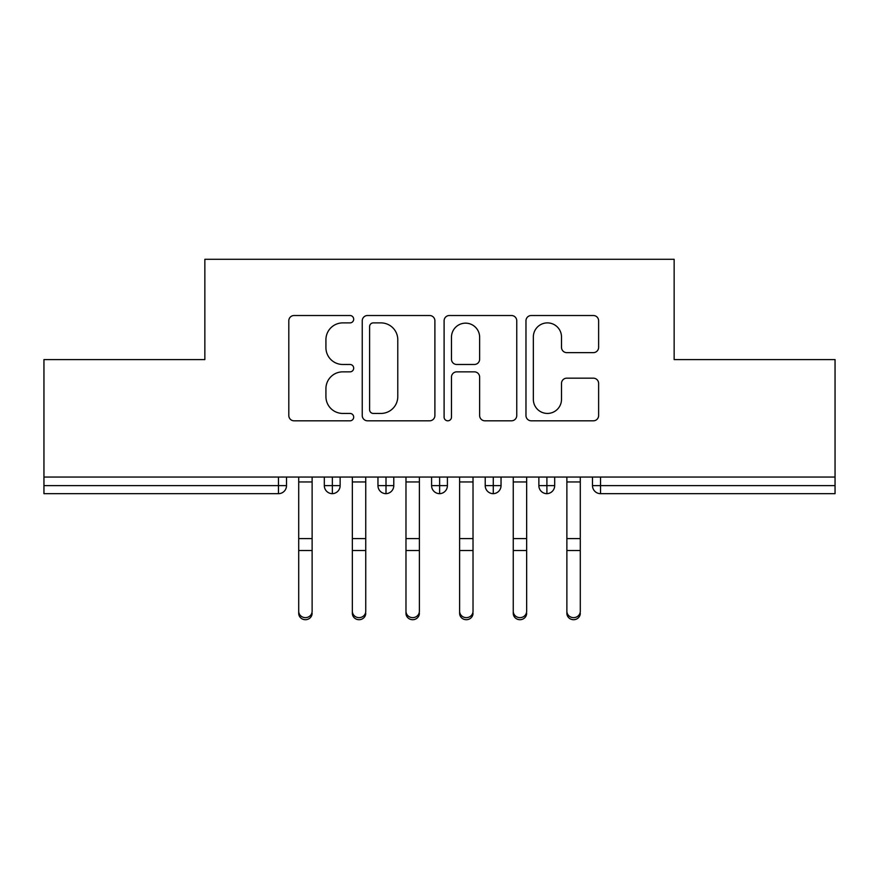 <?xml version="1.0" encoding="UTF-8"?>
<svg xmlns="http://www.w3.org/2000/svg" width="879" height="879" viewBox="0 0 879 879"><rect width="100%" height="100%" fill="white"/><g stroke="black" fill="none" stroke-linecap="round" stroke-linejoin="round"><path stroke-width="1.32" d="M353.688 319.209A3.681 3.681 0 0 0 350.007 315.517L294.069 315.517A5.263 5.263 0 0 0 288.806 320.791L288.806 415.547A5.263 5.263 0 0 0 294.069 420.81L350.007 420.81A3.681 3.681 0 0 0 353.688 417.129A3.681 3.681 0 0 0 350.007 413.438L342.766 413.438A16.844 16.844 0 0 1 325.922 396.594L325.922 388.694A16.844 16.844 0 0 1 342.766 371.85L350.007 371.85A3.681 3.681 0 0 0 353.688 368.169A3.681 3.681 0 0 0 350.007 364.477L342.766 364.477A16.844 16.844 0 0 1 325.922 347.634L325.922 339.733A16.844 16.844 0 0 1 342.766 322.89L350.007 322.89A3.681 3.681 0 0 0 353.688 319.209M593.358 352.633A5.263 5.263 0 0 0 598.621 347.37L598.621 320.791A5.263 5.263 0 0 0 593.358 315.517L531.235 315.517A5.263 5.263 0 0 0 525.972 320.791L525.972 415.547A5.263 5.263 0 0 0 531.235 420.81L593.358 420.81A5.263 5.263 0 0 0 598.621 415.547L598.621 383.431A5.263 5.263 0 0 0 593.358 378.168L566.768 378.168A5.263 5.263 0 0 0 561.505 383.431L561.505 399.363A14.086 14.086 0 0 1 547.419 413.438A14.086 14.086 0 0 1 533.344 399.363L533.344 336.976A14.086 14.086 0 0 1 547.419 322.89A14.086 14.086 0 0 1 561.505 336.976L561.505 347.37A5.263 5.263 0 0 0 566.768 352.633L593.358 352.633M43.95 477.044L835.05 477.044L835.05 359.588L674.149 359.588L674.149 259.294L204.851 259.294L204.851 359.588L43.95 359.588L43.95 485.626L278.467 485.626L278.467 477.044M434.896 320.791A5.263 5.263 0 0 0 429.633 315.517L367.51 315.517A5.263 5.263 0 0 0 362.247 320.791L362.247 415.547A5.263 5.263 0 0 0 367.51 420.81L429.633 420.81A5.263 5.263 0 0 0 434.896 415.547L434.896 320.791M449.367 315.517L511.49 315.517A5.263 5.263 0 0 1 516.753 320.791L516.753 415.547A5.263 5.263 0 0 1 511.49 420.81L484.911 420.81A5.263 5.263 0 0 1 479.637 415.547L479.637 377.113A5.263 5.263 0 0 0 474.374 371.85L456.739 371.85A5.263 5.263 0 0 0 451.476 377.113L451.476 417.129A3.681 3.681 0 0 1 447.796 420.81A3.681 3.681 0 0 1 444.104 417.129L444.104 320.791A5.263 5.263 0 0 1 449.367 315.517M286.51 477.044L286.51 485.626A8.043 8.043 0 0 1 278.467 493.668L43.95 493.668L43.95 485.626M835.05 477.044L835.05 493.668L600.533 493.668A8.043 8.043 0 0 1 592.49 485.626L592.49 477.044L592.49 485.626A8.043 8.043 0 0 0 600.533 493.668L600.533 485.626L835.05 485.626M332.361 493.668A8.043 8.043 0 0 1 324.318 485.626L324.318 477.044L324.318 485.626A8.043 8.043 0 0 0 332.361 493.668A8.043 8.043 0 0 0 340.14 485.626L340.14 477.044L340.14 485.626A8.043 8.043 0 0 1 332.361 493.668L332.361 485.626L340.14 485.626M332.361 477.044L332.361 485.626L324.318 485.626M278.467 493.668A8.043 8.043 0 0 0 286.51 485.626A8.043 8.043 0 0 1 278.467 493.668L278.467 485.626L286.51 485.626M386.002 477.044L386.002 485.626L377.959 485.626L377.959 477.044L377.959 485.626A8.043 8.043 0 0 0 386.002 493.668A8.043 8.043 0 0 0 393.781 485.626L393.781 477.044L393.781 485.626A8.043 8.043 0 0 1 386.002 493.668A8.043 8.043 0 0 1 377.959 485.626A8.043 8.043 0 0 0 386.002 493.668L386.002 485.626L393.781 485.626M439.632 477.044L439.632 485.626L431.589 485.626L431.589 477.044L431.589 485.626A8.043 8.043 0 0 0 439.632 493.668A8.043 8.043 0 0 0 447.411 485.626L447.411 477.044L447.411 485.626A8.043 8.043 0 0 1 439.632 493.668A8.043 8.043 0 0 1 431.589 485.626A8.043 8.043 0 0 0 439.632 493.668L439.632 485.626L447.411 485.626M493.273 477.044L493.273 493.668A8.043 8.043 0 0 1 485.219 485.626L485.219 477.044L485.219 485.626A8.043 8.043 0 0 0 493.273 493.668A8.043 8.043 0 0 0 501.041 485.626L501.041 477.044M546.903 477.044L546.903 493.668A8.043 8.043 0 0 1 538.86 485.626A8.043 8.043 0 0 0 546.903 493.668A8.043 8.043 0 0 1 538.86 485.626L538.86 477.044M554.682 477.044L554.682 485.626A8.043 8.043 0 0 1 546.903 493.668A8.043 8.043 0 0 0 554.682 485.626L538.86 485.626M373.3 322.89A3.681 3.681 0 0 0 369.609 326.581L369.609 409.757A3.681 3.681 0 0 0 373.3 413.438L380.937 413.438A16.844 16.844 0 0 0 397.78 396.594L397.78 339.733A16.844 16.844 0 0 0 380.937 322.89L373.3 322.89M479.637 337.239A14.086 14.086 0 0 0 465.562 323.153A14.086 14.086 0 0 0 451.476 337.239L451.476 359.214A5.263 5.263 0 0 0 456.739 364.477L474.374 364.477A5.263 5.263 0 0 0 479.637 359.214L479.637 337.239M312.122 613.311A6.702 6.406 180 0 1 305.42 619.706A6.702 6.406 180 0 1 298.706 613.311L298.706 611.246A6.702 6.406 -0 0 0 305.42 617.64A6.702 6.406 -0 0 0 312.122 611.246L312.122 552.572M298.706 477.044L298.706 611.246M312.122 477.044L312.122 611.246M365.752 613.311A6.702 6.406 180 0 1 359.05 619.706A6.702 6.406 180 0 1 352.347 613.311L352.347 611.246A6.702 6.406 -0 0 0 359.05 617.64A6.702 6.406 -0 0 0 365.752 611.246L365.752 552.572M419.382 613.311A6.702 6.406 180 0 1 412.68 619.706A6.702 6.406 180 0 1 405.977 613.311L405.977 611.246A6.702 6.406 -0 0 0 412.68 617.64A6.702 6.406 -0 0 0 419.382 611.246L419.382 552.572M473.023 613.311A6.702 6.406 180 0 1 466.32 619.706A6.702 6.406 180 0 1 459.618 613.311L459.618 611.246A6.702 6.406 -0 0 0 466.32 617.64A6.702 6.406 -0 0 0 473.023 611.246L473.023 552.572M526.653 613.311A6.702 6.406 180 0 1 519.95 619.706A6.702 6.406 180 0 1 513.248 613.311L513.248 611.246A6.702 6.406 -0 0 0 519.95 617.64A6.702 6.406 -0 0 0 526.653 611.246L526.653 552.572M352.347 477.044L352.347 611.246M365.752 477.044L365.752 611.246M405.977 477.044L405.977 611.246M419.382 477.044L419.382 611.246M459.618 477.044L459.618 611.246M473.023 477.044L473.023 611.246M513.248 477.044L513.248 611.246M526.653 477.044L526.653 611.246M580.294 613.311A6.702 6.406 180 0 1 573.58 619.706A6.702 6.406 180 0 1 566.878 613.311L566.878 611.246A6.702 6.406 -0 0 0 573.58 617.64A6.702 6.406 -0 0 0 580.294 611.246L580.294 552.572M566.878 477.044L566.878 611.246M580.294 477.044L580.294 611.246M600.533 477.044L600.533 485.626L592.49 485.626A8.043 8.043 0 0 0 600.533 493.668M485.219 485.626A8.043 8.043 0 0 0 493.273 493.668A8.043 8.043 0 0 0 501.041 485.626L485.219 485.626M312.122 481.956L298.706 481.956M312.122 538.574L298.706 538.574M312.122 550.507L298.706 550.507M365.752 481.956L352.347 481.956M365.752 538.574L352.347 538.574M365.752 550.507L352.347 550.507M419.382 481.956L405.977 481.956M419.382 538.574L405.977 538.574M419.382 550.507L405.977 550.507M473.023 481.956L459.618 481.956M473.023 538.574L459.618 538.574M473.023 550.507L459.618 550.507M526.653 481.956L513.248 481.956M526.653 538.574L513.248 538.574M526.653 550.507L513.248 550.507M580.294 481.956L566.878 481.956M580.294 538.574L566.878 538.574M580.294 550.507L566.878 550.507"/></g></svg>
